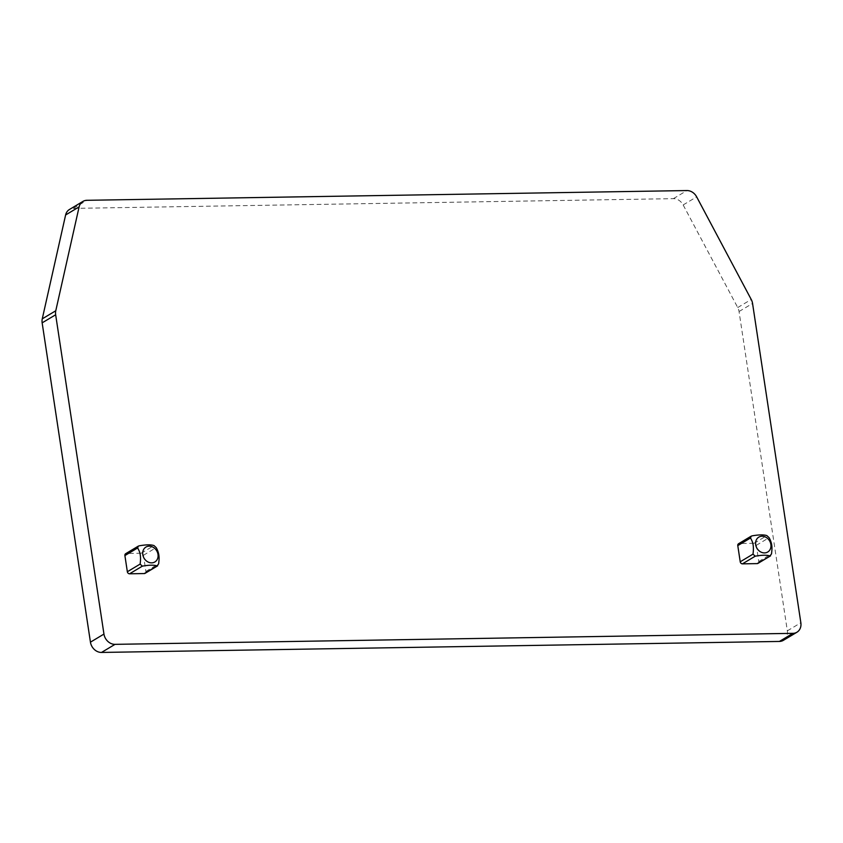 <?xml version="1.0" encoding="UTF-8"?>
<svg xmlns="http://www.w3.org/2000/svg" width="843" height="843" viewBox="0 0 843 843"><rect width="100%" height="100%" fill="white"/><g stroke="black" fill="none" stroke-linecap="round" stroke-linejoin="round"><path stroke-width="0.63" stroke-dasharray="4.21 3.16" d="M757.973 563.387A2.171 1.834 59.1 0 0 758.753 561.491L756.308 545.326A2.171 1.834 59.1 0 0 754.095 543.271L739.364 543.503A2.171 1.834 59.1 0 0 738.563 543.735M145.091 573.335A2.171 1.834 59.1 0 0 145.881 571.438L143.436 555.274A2.171 1.834 59.1 0 0 141.224 553.219L126.492 553.461A2.171 1.834 59.1 0 0 125.691 553.682M783.421 640.311A10.854 9.157 59.1 0 0 787.341 630.849L739.048 311.531A10.854 9.157 59.1 0 0 737.73 307.558L683.157 204.944A10.854 9.157 59.1 0 0 673.399 198.653L73.415 208.39A10.854 9.157 59.1 0 0 69.421 209.507M73.415 208.39L86.924 200.297M673.399 198.653L686.908 190.56M683.157 204.944L696.655 196.851M737.73 307.558L751.229 299.465M739.048 311.531L752.557 303.448M787.341 630.849L800.85 622.756M145.881 571.438L158.653 563.788M143.436 555.274L156.208 547.623M141.224 553.219L153.995 545.569M126.492 553.461L139.264 545.811M758.753 561.491L771.535 553.84M756.308 545.326L769.09 537.665M754.095 543.271L766.867 535.611M739.364 543.503L752.146 535.853"/><path stroke-width="1.26" d="M792.926 633.346A10.854 9.157 59.1 0 0 796.93 632.229A10.854 9.157 59.1 0 0 800.85 622.756L752.557 303.448A10.854 9.157 59.1 0 0 751.229 299.465L696.655 196.851A10.854 9.157 59.1 0 0 686.908 190.56L86.924 200.297A10.854 9.157 59.1 0 0 82.92 201.424A10.854 9.157 59.1 0 0 79.116 206.883L55.775 310.761A10.854 9.157 59.1 0 0 55.659 314.766L103.952 634.073A10.854 9.157 59.1 0 0 115.027 644.347L792.926 633.346L779.417 641.439L101.518 652.44L115.027 644.347M770.481 555.885L757.973 563.387A2.171 1.834 59.1 0 1 757.172 563.609L742.441 563.851L755.223 556.19C761.988 555 766.898 554.926 769.944 555.958L771.535 553.84L771.819 550.911C772.357 546.211 771.44 541.807 769.09 537.665L766.867 535.611C763.821 534.588 758.911 534.662 752.146 535.853L751.134 536.201L750.555 537.971L751.608 540.1C753.357 543.419 753.821 548.108 752.999 554.136L755.223 556.19M751.081 536.232L738.563 543.735A2.171 1.834 59.1 0 0 737.783 545.621L740.228 561.796A2.171 1.834 59.1 0 0 742.441 563.851M157.609 565.843L145.091 573.335A2.171 1.834 59.1 0 1 144.29 573.556L129.569 573.798L142.341 566.148C149.106 564.958 154.016 564.873 157.072 565.906L157.662 565.811M138.199 546.19L125.691 553.682A2.171 1.834 59.1 0 0 124.901 555.579L127.346 571.744A2.171 1.834 59.1 0 0 129.569 573.798M82.92 201.424L69.421 209.507A10.854 9.157 59.1 0 0 65.617 214.976L42.266 318.844A10.854 9.157 59.1 0 0 42.15 322.848L90.443 642.166A10.854 9.157 59.1 0 0 101.518 652.44M779.417 641.439A10.854 9.157 59.1 0 0 783.421 640.311L796.93 632.229M144.29 573.556L157.072 565.906L158.653 563.788L158.948 560.858C159.475 556.169 158.568 551.754 156.208 547.623L153.995 545.569C150.939 544.536 146.029 544.62 139.264 545.811L138.263 546.148L137.683 547.918L138.737 550.047C140.486 553.377 140.95 558.055 140.128 564.093L142.341 566.148M157.673 558.414A8.683 7.324 -120.9 0 1 147.862 561.902A8.683 7.324 -120.9 0 1 143.12 550.627A8.683 7.324 -120.9 0 1 152.931 547.139A8.683 7.324 -120.9 0 1 157.673 558.414M770.544 555.853L757.172 563.609M770.544 548.466A8.683 7.324 -120.9 0 1 760.734 551.954A8.683 7.324 -120.9 0 1 756.002 540.679A8.683 7.324 -120.9 0 1 765.813 537.191A8.683 7.324 -120.9 0 1 770.544 548.466M90.443 642.166L103.952 634.073M42.15 322.848L55.659 314.766M42.266 318.844L55.775 310.761M65.617 214.976L79.116 206.883M127.346 571.744L140.128 564.093M124.901 555.579L137.683 547.918M740.228 561.796L752.999 554.136M737.783 545.621L750.555 537.971"/></g></svg>

